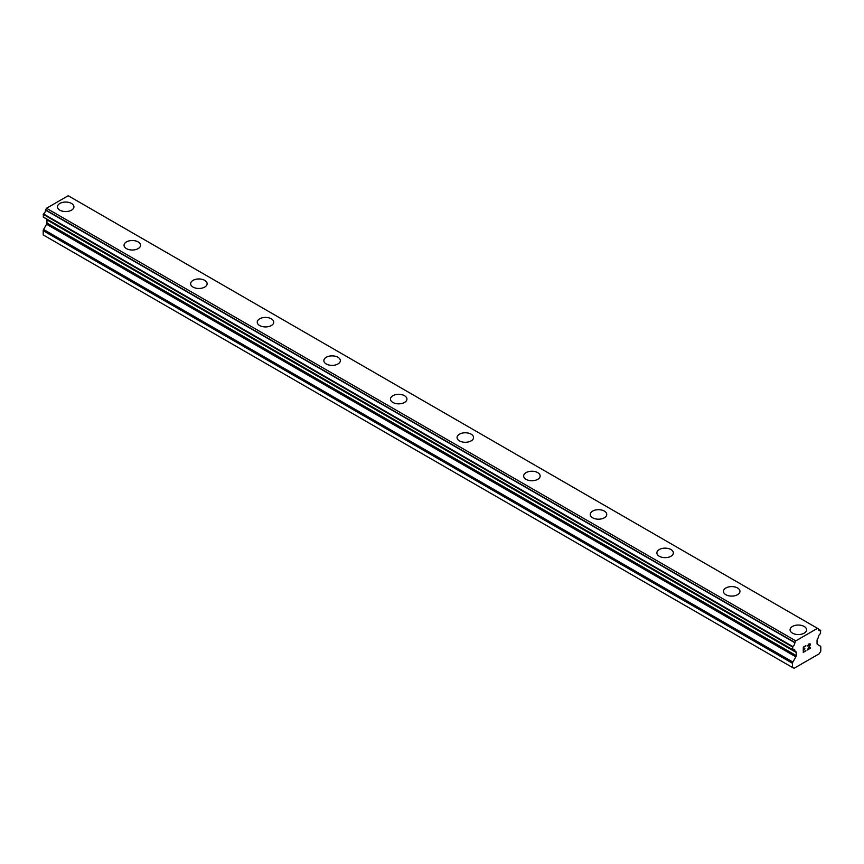 <?xml version="1.0" encoding="UTF-8"?>
<svg xmlns="http://www.w3.org/2000/svg" width="864" height="864" viewBox="0 0 864 864"><rect width="100%" height="100%" fill="white"/><g stroke="black" fill="none" stroke-linecap="round" stroke-linejoin="round"><path stroke-width="1.3" d="M57.434 206.809A8.24 4.763 180 0 1 62.521 202.414A8.24 4.763 180 0 1 71.507 203.45A8.24 4.763 180 0 1 73.926 206.82A8.24 4.763 180 0 1 68.828 211.205A8.24 4.763 180 0 1 59.854 210.179A8.24 4.763 180 0 1 57.434 206.809A8.24 4.763 180 0 1 62.532 202.424A8.24 4.763 180 0 1 71.507 203.45A8.24 4.763 180 0 1 73.926 206.809M124.038 245.268A8.24 4.763 180 0 1 129.125 240.872A8.24 4.763 180 0 1 138.11 241.898A8.24 4.763 180 0 1 140.53 245.268A8.24 4.763 180 0 1 135.432 249.664A8.24 4.763 180 0 1 126.457 248.627A8.24 4.763 180 0 1 124.038 245.268A8.24 4.763 180 0 1 129.136 240.872A8.24 4.763 180 0 1 138.11 241.909A8.24 4.763 180 0 1 140.53 245.268M190.642 283.716A8.24 4.763 180 0 1 195.728 279.32A8.24 4.763 180 0 1 204.714 280.357A8.24 4.763 180 0 1 207.133 283.727A8.24 4.763 180 0 1 202.036 288.112A8.24 4.763 180 0 1 193.061 287.086A8.24 4.763 180 0 1 190.642 283.716A8.24 4.763 180 0 1 195.739 279.331A8.24 4.763 180 0 1 204.714 280.357A8.24 4.763 180 0 1 207.133 283.716M257.245 322.175A8.24 4.763 180 0 1 262.332 317.779A8.24 4.763 180 0 1 271.318 318.805A8.24 4.763 180 0 1 273.737 322.175A8.24 4.763 180 0 1 268.639 326.57A8.24 4.763 180 0 1 259.664 325.534A8.24 4.763 180 0 1 257.245 322.175A8.24 4.763 180 0 1 262.343 317.779A8.24 4.763 180 0 1 271.318 318.816A8.24 4.763 180 0 1 273.737 322.175M323.849 360.623A8.24 4.763 180 0 1 328.936 356.227A8.24 4.763 180 0 1 337.921 357.264A8.24 4.763 180 0 1 340.34 360.634A8.24 4.763 180 0 1 335.254 365.018A8.24 4.763 180 0 1 326.268 363.992A8.24 4.763 180 0 1 323.849 360.623A8.24 4.763 180 0 1 328.946 356.238A8.24 4.763 180 0 1 337.921 357.264A8.24 4.763 180 0 1 340.34 360.623M390.452 399.082A8.24 4.763 180 0 1 395.539 394.686A8.24 4.763 180 0 1 404.525 395.712A8.24 4.763 180 0 1 406.944 399.082A8.24 4.763 180 0 1 401.857 403.477A8.24 4.763 180 0 1 392.872 402.44A8.24 4.763 180 0 1 390.452 399.082A8.24 4.763 180 0 1 395.55 394.686A8.24 4.763 180 0 1 404.525 395.723A8.24 4.763 180 0 1 406.944 399.082M457.056 437.54A8.24 4.763 180 0 1 462.154 433.145A8.24 4.763 180 0 1 471.128 434.171A8.24 4.763 180 0 1 473.548 437.54M471.128 434.171A8.24 4.763 180 0 1 473.548 437.53A8.24 4.763 180 0 1 468.461 441.925A8.24 4.763 180 0 1 459.475 440.899A8.24 4.763 180 0 1 457.056 437.53A8.24 4.763 180 0 1 462.143 433.134A8.24 4.763 180 0 1 471.128 434.171M523.66 475.988A8.24 4.763 180 0 1 528.746 471.593A8.24 4.763 180 0 1 537.732 472.619A8.24 4.763 180 0 1 540.151 475.988A8.24 4.763 180 0 1 535.064 480.384A8.24 4.763 180 0 1 526.079 479.347A8.24 4.763 180 0 1 523.66 475.988A8.24 4.763 180 0 1 528.757 471.593A8.24 4.763 180 0 1 537.732 472.63A8.24 4.763 180 0 1 540.151 475.988M590.263 514.436A8.24 4.763 180 0 1 595.361 510.041A8.24 4.763 180 0 1 604.336 511.078A8.24 4.763 180 0 1 606.755 514.447A8.24 4.763 180 0 1 601.668 518.832A8.24 4.763 180 0 1 592.682 517.806A8.24 4.763 180 0 1 590.263 514.436A8.24 4.763 180 0 1 595.361 510.052A8.24 4.763 180 0 1 604.336 511.078A8.24 4.763 180 0 1 606.755 514.436M670.939 549.536A8.24 4.763 180 0 1 673.358 552.895A8.24 4.763 180 0 1 668.272 557.291A8.24 4.763 180 0 1 659.286 556.254A8.24 4.763 180 0 1 656.867 552.895A8.24 4.763 180 0 1 661.964 548.5A8.24 4.763 180 0 1 670.939 549.536M656.867 552.895A8.24 4.763 180 0 1 661.964 548.5A8.24 4.763 180 0 1 670.939 549.526A8.24 4.763 180 0 1 673.358 552.895M723.47 591.343A8.24 4.763 180 0 1 728.568 586.948A8.24 4.763 180 0 1 737.543 587.984A8.24 4.763 180 0 1 739.962 591.354A8.24 4.763 180 0 1 734.875 595.739A8.24 4.763 180 0 1 725.89 594.713A8.24 4.763 180 0 1 723.47 591.343A8.24 4.763 180 0 1 728.568 586.958A8.24 4.763 180 0 1 737.543 587.984A8.24 4.763 180 0 1 739.962 591.343M790.074 629.802A8.24 4.763 180 0 1 795.172 625.406A8.24 4.763 180 0 1 804.146 626.432A8.24 4.763 180 0 1 806.566 629.802A8.24 4.763 180 0 1 801.479 634.198A8.24 4.763 180 0 1 792.493 633.161A8.24 4.763 180 0 1 790.074 629.802A8.24 4.763 180 0 1 795.172 625.406A8.24 4.763 180 0 1 804.146 626.443A8.24 4.763 180 0 1 806.566 629.802M803.585 647.352L803.585 649.426L803.574 647.352L805.885 646.013L803.585 647.352M803.585 649.426L804.838 648.702M804.838 649.048L803.585 649.771L804.838 649.037M803.585 649.771L803.585 651.845L803.574 649.771M803.585 651.845L805.885 650.516M803.282 652.352L805.885 650.851L803.282 652.363L803.282 647.179L805.885 645.678M807.689 645.948L808.564 644.134L810.076 643.756M810.292 644.652L810.076 645.278L810.292 644.652M810.076 645.278L809.449 646.618L810.076 645.268M809.449 646.618L808.056 649.264L809.438 646.607M808.056 649.264L810.497 647.86M807.419 649.966L810.497 648.194L807.419 649.976L809.989 644.792L809.395 643.993L808.186 644.922L807.991 645.775L809.784 643.993M795.874 656.845A1.771 1.015 -60 0 0 796.241 655.614L796.241 652.482A1.771 1.015 -60 0 0 795.906 651.661L794.891 650.948A2.905 1.674 -60 0 0 794.297 649.501A2.905 1.674 -60 0 0 792.752 649.696L792.742 646.488A2.905 1.674 -60 0 0 794.804 642.719L795.787 640.872L817.506 628.333L818.489 629.046A2.905 1.674 -60 0 0 819.083 630.58A2.905 1.674 -60 0 0 820.552 630.428L820.541 633.647A2.905 1.674 -60 0 0 818.402 637.373L817.387 639.252A1.771 1.015 -60 0 0 817.052 640.472L817.052 643.604A1.771 1.015 -60 0 0 817.42 644.404L820.433 646.153A1.771 1.015 -60 0 1 820.8 646.952L820.8 651.164L819.158 653.821L794.135 668.261L792.493 667.505L792.493 663.304A1.771 1.015 -60 0 1 792.86 662.072L795.874 656.845L46.58 224.251L43.567 229.468A1.771 1.015 120 0 0 43.2 230.699L43.2 234.911L792.493 667.505M46.656 219.089A1.771 1.015 -60 0 1 46.948 219.888L46.948 223.02A1.771 1.015 -60 0 1 46.58 224.251M45.63 218.473L794.934 651.1M69.12 196.258L818.413 628.862L68.213 195.739L46.494 208.267L45.511 210.125A2.905 1.674 -60 0 1 43.448 213.883L43.276 217.112L792.493 649.544M817.506 628.333L68.213 195.739M795.787 640.872L46.494 208.267M792.493 649.534L43.2 216.94M795.906 651.661L45.673 218.516M796.241 652.482L46.948 219.888M820.552 630.428L818.478 629.24L820.552 630.428M794.88 642.449L45.587 209.855M794.804 642.719L45.511 210.125M792.742 646.488L43.448 213.883M792.493 646.92L43.2 214.315M794.891 650.948L792.742 649.706M796.241 655.614L46.948 223.02M792.86 662.072L43.567 229.468M792.493 663.304L43.2 230.699M820.724 630.418L818.489 629.122M792.569 649.717L43.276 217.112"/></g></svg>
